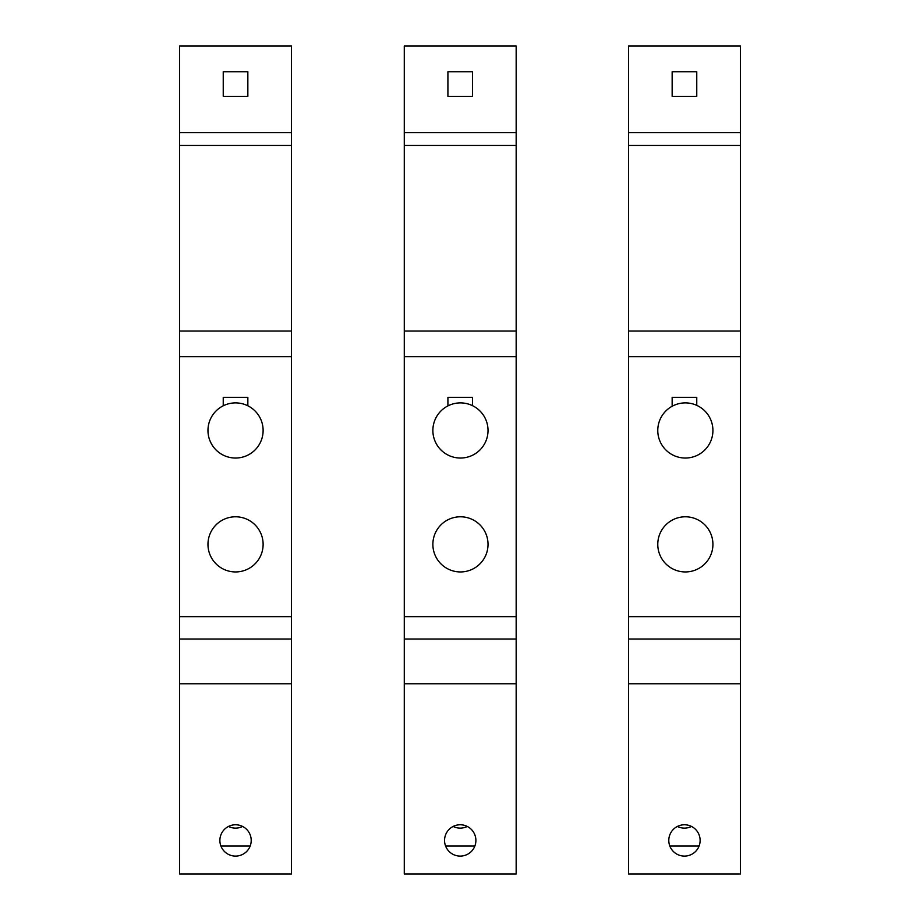 <?xml version="1.0" encoding="UTF-8"?>
<svg xmlns="http://www.w3.org/2000/svg" width="920" height="920" viewBox="0 0 920 920"><rect width="100%" height="100%" fill="white"/><g stroke="black" fill="none" stroke-linecap="round" stroke-linejoin="round"><path stroke-width="1.38" d="M207.966 544.364A27.577 27.577 0 0 0 235.543 571.941A27.577 27.577 0 0 0 263.12 544.364A27.577 27.577 0 0 0 235.543 516.787A27.577 27.577 0 0 0 207.966 544.364M432.871 544.364A27.577 27.577 0 0 0 460.448 571.941A27.577 27.577 0 0 0 488.025 544.364A27.577 27.577 0 0 0 460.448 516.787A27.577 27.577 0 0 0 432.871 544.364M657.777 544.364A27.577 27.577 0 0 0 685.354 571.941A27.577 27.577 0 0 0 712.919 544.364A27.577 27.577 0 0 0 685.354 516.787A27.577 27.577 0 0 0 657.777 544.364M207.966 430.456A27.577 27.577 0 0 0 235.543 458.034A27.577 27.577 0 0 0 263.12 430.456A27.577 27.577 0 0 0 235.543 402.891A27.577 27.577 0 0 0 207.966 430.456M432.871 430.456A27.577 27.577 0 0 0 460.448 458.034A27.577 27.577 0 0 0 488.025 430.456A27.577 27.577 0 0 0 460.448 402.891A27.577 27.577 0 0 0 432.871 430.456M657.777 430.456A27.577 27.577 0 0 0 685.354 458.034A27.577 27.577 0 0 0 712.919 430.456A27.577 27.577 0 0 0 685.354 402.891A27.577 27.577 0 0 0 657.777 430.456M475.893 840.431A15.663 15.663 0 0 1 460.218 856.094A15.663 15.663 0 0 1 444.555 840.431A15.663 15.663 0 0 1 460.218 824.769A15.663 15.663 0 0 1 475.893 840.431M404.282 132.595L404.282 874L516.166 874L516.166 46L404.282 46L404.282 132.595L516.166 132.595M404.282 639.032L516.166 639.032M447.913 405.904L447.913 397.336L472.535 397.336L472.535 405.674L472.535 397.336L447.913 397.336L447.913 405.904M447.913 96.347L447.913 71.737L472.535 71.737L472.535 96.347L447.913 96.347L447.913 71.737L472.535 71.737L472.535 96.347L447.913 96.347M467.279 826.447A15.663 15.663 0 0 1 453.169 826.447M445.591 846.032L474.858 846.032M700.12 840.431A15.663 15.663 0 0 1 684.457 856.094A15.663 15.663 0 0 1 668.794 840.431A15.663 15.663 0 0 1 684.457 824.769A15.663 15.663 0 0 1 700.12 840.431M628.509 132.595L628.509 874L740.404 874L740.404 46L628.509 46L628.509 132.595L740.404 132.595M628.509 639.032L740.404 639.032M672.152 406.249L672.152 397.336L696.762 397.336L696.762 405.363L696.762 397.336L672.152 397.336L672.152 406.249M672.152 96.347L672.152 71.737L696.762 71.737L696.762 96.347L672.152 96.347L672.152 71.737L696.762 71.737L696.762 96.347L672.152 96.347M691.506 826.447A15.663 15.663 0 0 1 677.396 826.447M669.829 846.032L699.085 846.032M242.604 826.447A15.663 15.663 0 0 1 228.493 826.447M220.915 846.032L250.171 846.032M223.238 405.789L223.238 397.336L247.848 397.336L223.238 397.336L223.238 405.789M247.848 397.336L247.848 405.789L247.848 397.336M223.238 96.347L223.238 71.737L247.848 71.737L247.848 96.347L223.238 96.347L223.238 71.737L247.848 71.737L247.848 96.347L223.238 96.347M251.206 840.431A15.663 15.663 0 0 1 235.543 856.094A15.663 15.663 0 0 1 219.88 840.431A15.663 15.663 0 0 1 235.543 824.769A15.663 15.663 0 0 1 251.206 840.431M179.595 132.595L179.595 874L291.49 874L291.49 46L179.595 46L179.595 132.595L291.49 132.595M179.595 639.032L291.49 639.032M404.282 683.779L516.166 683.779M404.282 616.653L516.166 616.653M404.282 356.707L516.166 356.707M404.282 331.027L516.166 331.027M404.282 145.429L516.166 145.429M628.509 683.779L740.404 683.779M628.509 616.653L740.404 616.653M628.509 356.707L740.404 356.707M628.509 331.027L740.404 331.027M628.509 145.429L740.404 145.429M179.595 683.779L291.49 683.779M179.595 616.653L291.49 616.653M179.595 356.707L291.49 356.707M179.595 331.027L291.49 331.027M179.595 145.429L291.49 145.429"/></g></svg>
